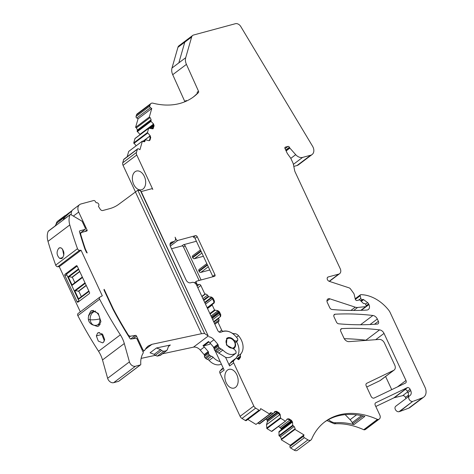 <?xml version="1.0" encoding="UTF-8"?>
<svg xmlns="http://www.w3.org/2000/svg" width="474" height="474" viewBox="0 0 474 474"><rect width="100%" height="100%" fill="white"/><g stroke="black" fill="none" stroke-linecap="round" stroke-linejoin="round"><path stroke-width="0.71" d="M77.191 266.074L67 273.747L65.015 274.286A0.995 0.658 -105.1 0 0 64.885 275.578L77.049 301.665A0.995 0.658 -105.1 0 0 77.855 302.216A0.995 0.658 -105.1 0 0 78.009 302.139L89.313 293.625A0.995 0.658 -105.1 0 0 89.45 292.328L77.28 266.24A0.995 0.658 -105.1 0 0 76.48 265.689A0.995 0.658 -105.1 0 0 76.326 265.766L65.015 274.286M79.128 301.298A0.995 0.658 74.9 0 1 79.034 301.132L66.87 275.044A0.995 0.658 74.9 0 1 67 273.747M88.816 290.977L80.888 296.949L78.737 298.709L78.684 299.201L74.685 290.621L78.803 291.16L81.338 296.606M82.322 277.047L74.394 283.019L72.244 284.779L72.19 285.271L68.191 276.692L72.309 277.231L74.845 282.676M208.169 335.811L140.428 190.643L137.81 190.24L118.802 204.264A49.717 36.166 53 0 1 109.648 208.667L102.828 210.509A2.489 1.807 53 0 1 100.198 209.164L98.568 206.593A0.498 0.361 53 0 1 98.562 206.048A1.991 1.446 53 0 0 98.545 203.85A1.991 1.446 53 0 0 96.483 202.765A0.498 0.361 53 0 1 95.967 202.493L95.238 201.349A1.493 1.084 53 0 0 93.656 200.538L81.018 203.956A7.46 5.427 53 0 0 79.626 204.632A7.46 5.427 53 0 0 78.696 212.056L87.05 229.961A0.995 0.723 53 0 1 86.736 231.039L81.735 232.396A2.489 1.807 53 0 0 81.267 232.621A2.489 1.807 53 0 0 80.799 234.666A323.161 235.086 53 0 0 85.35 248.998L87.192 252.944A0.995 0.723 53 0 1 86.392 252.251L84.929 249.105A323.244 235.145 53 0 1 79.484 231.727A0.995 0.723 53 0 1 79.857 230.826L85.095 229.41L85.409 228.332L82.103 221.245L70.97 214.663A0.995 0.723 53 0 0 69.998 214.888A17.402 12.656 53 0 0 69.791 224.949A323.161 235.086 53 0 0 77.493 248.696A1.991 1.446 53 0 0 79.591 250.325L81.06 250.254L59.256 266.672L80.319 311.839M81.06 250.254L102.295 295.8L99.973 297.056A1.991 1.446 53 0 0 99.842 297.139A1.991 1.446 53 0 0 99.641 299.218A323.161 235.086 53 0 0 120.349 334.84A24.861 18.083 53 0 1 124.301 343.531L102.502 359.95L107.628 378.288L129.432 361.869L124.301 343.531M78.263 291.309L86.185 285.336M78.803 291.16L86.28 285.532M71.764 277.379L79.691 271.412M72.309 277.231L79.78 271.602M56.116 224.249A7.46 5.427 -127 0 1 57.828 221.05L64.642 215.919A7.46 5.427 -127 0 1 65.756 215.332M221.37 364.097A11.933 8.68 -127 0 1 209.099 360.406A2.98 2.169 -127 0 0 207.375 359.345A2.98 2.169 -127 0 1 205.929 358.563L205.106 357.823A1.493 1.084 -127 0 1 204.466 356.501L204.448 355.387L208.536 352.312L208.554 353.42L204.466 356.501M208.536 352.312A0.995 0.723 -127 0 0 208.228 351.554L204.14 354.629A0.995 0.723 -127 0 1 204.448 355.387M204.14 354.629L200.241 350.085A7.46 5.427 -127 0 0 198.873 348.769A7.46 5.427 -127 0 0 193.445 347.164L162.416 353.817M155.235 355.358L141.116 358.385M118.903 381.096A0.995 0.723 -127 0 1 118.577 381.339L140.375 364.921A0.995 0.723 53 0 0 140.796 364.233A24.861 18.083 53 0 1 143.184 353.041A0.995 0.723 53 0 0 143.172 352.206L136.992 338.951A0.995 0.723 53 0 0 135.908 338.252A140.523 102.224 53 0 1 130.913 339.005A0.995 0.723 53 0 1 129.941 338.448A323.244 235.145 53 0 1 112.936 309.172L104.108 290.236A0.995 0.723 53 0 1 104.156 289.324L113.357 309.06A323.161 235.086 53 0 0 128.11 334.739A2.489 1.807 53 0 0 130.557 336.155A137.466 100.002 53 0 0 135.44 335.379L130.646 338.987M129.432 361.869A4.971 3.614 53 0 0 135.451 366.254L113.653 382.672L118.577 381.339M113.653 382.672A4.971 3.614 -127 0 1 107.628 378.288M78.174 313.474A1.991 1.446 -127 0 0 78.038 313.557A1.991 1.446 -127 0 0 77.843 315.637A323.161 235.086 -127 0 0 98.545 351.258A24.861 18.083 -127 0 1 102.502 359.95M79.591 250.325L57.787 266.743L59.256 266.672M57.787 266.743A1.991 1.446 -127 0 1 55.695 265.114A323.161 235.086 -127 0 1 47.992 241.367A17.402 12.656 -127 0 1 48.2 231.306A0.995 0.723 -127 0 1 48.378 231.069L55.209 225.926M79.94 233.297L85.284 229.321L79.952 233.338M135.451 366.254L140.375 364.921M135.404 191.923L201.509 333.696L151.947 344.32L148.161 346.026L146.549 347.584A26.348 19.167 53 0 0 144.937 350.002A1.493 1.084 53 0 1 144.712 350.268A1.493 1.084 53 0 1 142.727 349.374L136.53 336.078A0.995 0.723 53 0 0 135.44 335.379M85 249.259L85.35 248.998M63.587 217.104A7.46 5.427 -127 0 1 64.642 215.919M208.175 335.817L141.187 191.585L140.831 191.585M141.187 191.585L151.68 188.747A0.995 0.723 -127 0 1 152.812 189.44L136.761 155.01A3.727 2.714 -127 0 1 136.459 152.45L122.754 162.778A3.727 2.714 -127 0 0 123.05 165.337L135.44 191.899M202.919 298.644L207.588 295.13L205.603 293.921L204.881 294.117L200.858 285.496A1.493 1.084 -127 0 0 199.157 284.465L198.434 284.655A1.493 1.084 -127 0 1 196.734 283.624L196.319 282.741A1.493 1.084 -127 0 1 196.503 281.254A1.493 1.084 -127 0 1 196.781 281.118L214.479 276.336A1.493 1.084 -127 0 0 214.758 276.2A1.493 1.084 -127 0 0 214.941 274.719L197.208 236.692A1.493 1.084 -127 0 0 195.507 235.655L177.815 240.437A1.493 1.084 -127 0 1 176.115 239.406L175.084 237.196A3.976 2.891 -127 0 1 174.586 241.153A3.976 2.891 -127 0 1 173.839 241.515L170 244.406M235.098 342.72L237.788 340.693L237.314 340.859L237.865 339.005C232.627 331.859 227.01 329.572 221.008 332.15C219.782 332.624 218.715 332.096 217.815 330.579L196.627 285.147A3.976 2.891 -127 0 0 192.089 282.391L190.643 282.782A3.976 2.891 -127 0 1 186.104 280.021L170.433 246.415A3.976 2.891 -127 0 1 170.93 242.457A3.976 2.891 -127 0 1 171.677 242.101L173.839 241.515M220.203 361.597A11.933 8.68 -127 0 1 213.187 357.325L209.099 360.406M205.106 357.823L209.194 354.742L210.018 355.482A2.98 2.169 -127 0 0 211.463 356.264A2.98 2.169 -127 0 1 213.187 357.325M209.194 354.742A1.493 1.084 -127 0 1 208.554 353.42M208.228 351.554L204.33 347.009L200.241 350.085M208.886 336.759A7.46 5.427 -127 0 1 212.607 338.424A7.46 5.427 -127 0 1 213.975 339.74L209.887 342.821A7.46 5.427 -127 0 0 208.519 341.505L202.961 345.688A7.46 5.427 -127 0 1 204.33 347.009M193.445 347.164L208.258 336.013L204.602 333.477L137.81 190.24M201.509 333.696L204.602 333.477M156.432 347.999L170.35 345.013L169.277 345.499L168.3 346.879L167.298 349.824L166.273 350.754L163.672 351.317L161.593 350.541L160.585 349.539L156.432 347.999L150.051 352.804L154.204 354.345L155.217 355.346L157.297 356.116L160.431 355.316L166.807 350.511L159.898 355.559M113.357 309.06L113.013 309.315M104.665 339.58L102.692 334.413L98.509 332.612L97.632 333.038L96.346 335.894L98.296 341.084L102.532 342.856L103.415 342.429L104.665 339.58M92.027 324.566L97.561 326.527L98.912 325.869L100.926 321.568L98.266 313.403L92.057 310.506L90.712 311.157L88.62 315.483L88.579 316.436M59.683 258.395L61.401 258.62L62.23 258.212C64.719 254.597 64.423 251.19 61.33 248.003L59.641 247.766L58.817 248.18C56.264 251.801 56.554 255.202 59.683 258.395L62.876 257.548M70.182 214.651L63.368 219.782A0.995 0.723 53 0 0 63.19 220.019L69.998 214.888M71.313 214.858A7.46 5.427 -127 0 1 72.949 209.662L79.626 204.632M153.155 124.389L139.913 134.361L137.099 131.168L137.419 130.054L151.123 119.732L150.104 117.54L149.304 117.054L151.769 108.469L150.483 107.687A1.244 0.907 -127 0 1 149.754 106.123L150.175 104.653A3.727 2.714 -127 0 1 150.939 103.504A3.727 2.714 -127 0 1 152.978 103.184A74.578 54.249 -127 0 0 193.753 96.708A74.578 54.249 -127 0 0 198.41 92.59A1.493 1.084 -127 0 0 198.511 91.209L186.43 64.375A9.942 7.234 -127 0 1 185.701 57.704L191.644 36.996A4.971 3.614 -127 0 1 192.663 35.461A4.971 3.614 -127 0 1 193.593 35.011L235.43 23.7A4.971 3.614 -127 0 1 240.78 26.538L312.55 146.211A7.46 5.427 -127 0 1 312.099 154.542A7.46 5.427 -127 0 1 310.707 155.217L302.608 157.409A7.46 5.427 -127 0 1 295.699 154.666L289.887 148.101A1.244 0.907 -127 0 1 289.62 147.698L289.424 147.278L285.721 150.068M151.123 119.732L150.975 121.38L153.499 123.91L154.103 125.77L153.049 128.738L148.682 128.253L147.438 132.584L150.128 135.647L150.732 137.507L150.039 139.937L149.677 140.476L148.7 140.618L145.69 139.794M149.061 128.057L134.972 138.574L133.727 142.905L136.216 145.761M144.991 141.104L145.311 139.99L143.195 141.584L144.635 141.643L144.991 141.104L144.019 141.839M136.459 152.45L137.377 149.257A1.244 0.907 -127 0 1 137.632 148.872A1.244 0.907 -127 0 1 138.651 148.913L139.937 149.689L142.401 141.104L143.201 141.59M235.045 342.572L237.314 340.859L235.246 340.966L234.144 340.373C232.26 338.128 230.222 337.227 228.024 337.654L226.868 338.217L226.436 345.06L234.12 349.196L235.91 351.098L236.105 353.1C231.987 355.684 227.561 354.671 222.833 350.061L218.84 347.478L217.874 344.29L213.975 339.74M236.105 353.1L232.017 356.181C230.263 357.526 228.124 357.923 225.6 357.372L214.752 350.553L213.786 347.365L209.887 342.821M207.588 295.13L208.637 296.777L211.582 297.091L213.146 298.33L214.455 301.144L214.272 302.85L212.245 304.515L212.192 305.001L214.532 310.02L217.927 310.689L219.486 311.928L220.795 314.742L220.611 316.448L218.585 318.113L219.13 319.891L218.591 321.781L218.917 321.621M271.703 412.842L272.876 413.553L259.171 423.875L257.998 423.164L271.703 412.842L270.269 412.789L269.694 414.086L260.67 408.606L260.321 409.826A1.244 0.907 -127 0 1 260.066 410.211A1.244 0.907 -127 0 1 259.041 410.17L255.682 408.132A3.727 2.714 -127 0 1 253.797 405.999L233.694 362.883A2.489 1.807 -127 0 1 233.818 360.578L235.969 358.226A0.747 0.545 -127 0 1 236.739 358.273L238.185 359.452A0.747 0.545 -127 0 0 238.991 359.452L240.365 357.443A1.493 1.084 -127 0 0 240.519 356.62L240.437 356.11A3.976 2.891 -127 0 1 240.958 353.764A14.913 10.849 -127 0 0 238.511 335.711A4.971 3.614 -127 0 0 234.417 333.678A4.971 3.614 -127 0 1 231.863 332.973A13.918 10.126 -127 0 0 223.349 331.202L223.337 331.208A1.493 1.084 -127 0 1 221.684 330.159L217.868 321.976L218.591 321.781M273.332 413.524L272.876 413.553L273.332 413.524L274.985 411.438L276.585 411.325L279.139 412.878L280.211 414.608L280.661 418.281L285.212 421.048L285.668 421.013L287.321 418.927L288.921 418.815L291.474 420.367L292.547 422.103L292.689 425.279L294.164 426.487L295.189 428.674L294.97 429.438L303.994 434.919L303.644 436.139L289.934 446.461A1.244 0.907 -127 0 0 290.669 448.025L294.218 450.181A3.727 2.714 -127 0 0 297.281 450.3L310.991 439.979A3.727 2.714 -127 0 1 307.922 439.86L294.218 450.181M278.475 413.304L267.377 421.664L266.495 424.775L266.951 428.603L271.501 431.37L285.668 421.013M307.922 439.86L304.373 437.703A1.244 0.907 -127 0 1 303.644 436.139M289.424 147.278A1.244 0.907 -127 0 0 288.002 146.419L285.366 147.13A1.244 0.907 -127 0 0 285.135 147.242A1.244 0.907 -127 0 0 284.981 148.481L287.048 152.906A4.971 3.614 -127 0 0 287.7 154.02L290.129 157.356A7.46 5.427 -127 0 1 291.119 159.021L292.766 162.558A7.46 5.427 -127 0 1 293.436 164.573L294.638 170.551A4.971 3.614 -127 0 0 295.089 171.896L340.243 268.728A4.971 3.614 -127 0 1 339.621 273.676A4.971 3.614 -127 0 1 338.691 274.126L328.221 276.958A2.489 1.807 -127 0 0 327.753 277.183A2.489 1.807 -127 0 0 327.333 279.387A2.489 1.807 -127 0 0 329.24 281.325L349.036 287.831A2.489 1.807 -127 0 1 350.505 288.944L353.634 293.246A2.489 1.807 -127 0 1 354.173 294.39L355.281 299.13A1.493 1.084 -127 0 0 357.106 300.522L359.268 299.935A0.995 0.723 -127 0 1 360.127 300.232L363.149 303.2A1.244 0.907 -127 0 0 364.222 303.573L364.399 303.526A0.995 0.723 -127 0 1 365.531 304.213L366.153 305.54A0.995 0.723 -127 0 1 365.744 306.642L357.639 307.46A7.46 5.427 -127 0 1 355.251 307.164L329.88 298.833A3.478 2.53 -127 0 0 327.771 299.076A3.478 2.53 -127 0 0 327.338 302.542L329.75 307.715A2.489 1.807 -127 0 0 332.013 309.481A328.381 238.878 -127 0 0 366.775 310.061A4.971 3.614 -127 0 0 368.328 309.51A4.971 3.614 -127 0 0 368.95 304.563L368.636 303.899A2.489 1.807 -127 0 0 367.623 302.643L363.611 299.639A0.995 0.723 -127 0 0 362.883 299.455L362.361 299.598A1.244 0.907 -127 0 1 360.838 298.442L360.21 295.735A1.244 0.907 -127 0 1 360.465 294.792A1.244 0.907 -127 0 1 360.939 294.65A49.717 36.166 -127 0 1 362.806 294.769A34.803 25.318 -127 0 1 388.467 309.872A9.942 7.234 -127 0 1 390.197 312.633L424.977 387.222A9.942 7.234 -127 0 1 423.738 397.117L410.028 407.444A9.942 7.234 -127 0 1 408.671 408.185L399.754 411.497L412.736 401.371A3.229 2.352 -127 0 1 409.263 399.535A3.229 2.352 -127 0 1 409.453 395.914A3.229 2.352 -127 0 1 409.495 395.885L410.01 395.523A4.953 3.602 -127 0 0 410.075 395.476A4.953 3.602 -127 0 0 410.691 390.546L410.093 389.267A2.489 1.807 -127 0 0 407.67 387.489A4.971 3.614 -127 0 0 407.516 387.554L375.805 402.71A2.489 1.807 -127 0 0 375.58 402.847A2.489 1.807 -127 0 0 375.266 405.323L379.81 415.064A3.976 2.891 -127 0 1 379.319 419.022A3.976 2.891 -127 0 1 378.572 419.383L378.211 419.484A1.493 1.084 -127 0 1 377.44 419.395A74.578 54.249 -127 0 0 324.968 421.741A74.578 54.249 -127 0 0 311.655 439.108A3.727 2.714 -127 0 1 310.991 439.979M413.458 401.176L422.375 397.864L408.671 408.185M423.738 397.117A9.942 7.234 -127 0 1 422.375 397.864M378.394 321.331A2.489 1.807 -127 0 1 378.08 323.801A2.489 1.807 -127 0 1 377.334 324.074A328.381 238.878 -127 0 1 338.697 323.807A2.489 1.807 -127 0 1 336.433 322.042L334.063 316.958A2.489 1.807 -127 0 1 334.371 314.481A2.489 1.807 -127 0 1 335.159 314.209A308.989 224.777 -127 0 1 372.89 315.483A4.971 3.614 -127 0 1 377.31 319.008L378.394 321.331L374.472 324.281M394.125 370.07A4.971 3.614 -127 0 0 394.747 365.122L384.414 342.963A4.971 3.614 -127 0 0 379.319 339.42L349.012 341.636A4.971 3.614 -127 0 1 343.917 338.092L340.782 331.373A2.489 1.807 -127 0 1 341.096 328.897A2.489 1.807 -127 0 1 341.878 328.618A308.74 224.593 -127 0 1 379.597 329.874A4.971 3.614 -127 0 1 384.023 333.4L405.975 380.48A2.489 1.807 -127 0 1 405.661 382.956A2.489 1.807 -127 0 1 405.436 383.093L374.182 398.03A2.489 1.807 -127 0 1 371.106 396.394L366.212 385.907A2.489 1.807 -127 0 1 366.526 383.43A2.489 1.807 -127 0 1 366.746 383.294L393.681 370.342L379.97 380.663A4.971 3.614 -127 0 0 380.421 380.391L394.125 370.07A4.971 3.614 -127 0 1 393.681 370.342M135.007 171.778A9.693 6.387 74.9 0 1 136.494 171.043A9.693 6.387 74.9 0 1 144.813 177.543A9.693 6.387 74.9 0 1 143.047 189.025A9.693 6.387 74.9 0 1 141.554 189.76A9.693 6.387 74.9 0 1 133.235 183.26A9.693 6.387 74.9 0 1 135.007 171.778M186.43 64.375L172.72 74.696A9.942 7.234 -127 0 1 171.991 68.025L185.701 57.704L178.846 62.864L184.789 42.156L191.644 36.996L177.934 47.317A4.971 3.614 -127 0 1 178.953 45.782L192.663 35.461M312.099 154.542L298.395 164.863A7.46 5.427 -127 0 1 296.997 165.539L293.803 166.404M399.754 411.497L399.031 411.693A3.229 2.352 -127 0 1 395.559 409.856A3.229 2.352 -127 0 1 395.749 406.242A3.229 2.352 -127 0 1 395.79 406.206L409.412 395.95M405.999 398.521L405.466 397.39L408.511 395.097M407.646 391.909L402.669 395.654A2.489 1.807 -127 0 1 405.466 397.39M402.669 395.654L394.356 397.686A4.971 3.614 -127 0 0 393.811 397.882L375.811 406.485M379.319 419.022L365.608 429.349A3.976 2.891 -127 0 1 364.867 429.711L364.506 429.805A1.493 1.084 -127 0 1 363.736 429.717A74.578 54.249 -127 0 0 334.366 423.809L326.912 420.533M294.97 429.438L281.26 439.759L290.289 445.24L289.934 446.461M281.26 439.759L281.479 438.995L280.46 436.809L294.164 426.487M279.121 431.447L291.866 421.848L279.026 431.547L278.979 435.6L280.46 436.809M281.414 430.196L280.999 428.407L278.493 426.428M271.963 431.334L285.561 421.096M267.377 421.664L267.235 420.474L266.08 418.886M247.807 419.443L255.99 424.408L269.694 414.086M260.066 410.211L246.356 420.533A1.244 0.907 -127 0 1 245.336 420.497L241.977 418.453A3.727 2.714 -127 0 1 240.093 416.326L219.983 373.21A2.489 1.807 -127 0 1 220.114 370.899L222.259 368.553A0.747 0.545 -127 0 1 222.377 368.464M171.529 248.755L181.803 245.976A1.493 1.084 -127 0 1 183.503 247.013L199.116 280.49M137.377 149.257L123.667 159.578L122.754 162.778M123.667 159.578A1.244 0.907 -127 0 1 123.921 159.193L137.632 148.872M127.162 156.752L128.697 151.425L142.401 141.104M135.357 138.378L134.972 138.574L135.357 138.378M140.215 134.551L153.191 124.455M137.419 130.054L136.399 127.867L150.104 117.54M149.304 117.054L135.594 127.376L136.399 127.867M135.594 127.376L138.058 118.79L136.779 118.008A1.244 0.907 -127 0 1 136.05 116.444L136.471 114.981A3.727 2.714 -127 0 1 137.235 113.825L150.939 103.504M172.72 74.696L184.807 101.531A1.493 1.084 -127 0 1 184.89 101.744M385.593 376.492L391.725 389.646M344.237 338.691A308.74 224.593 -127 0 1 365.892 340.196A4.971 3.614 -127 0 1 366.615 340.35M366.74 387.027L379.97 380.663M210.509 343.549L209.662 344.189A2.489 1.807 -127 0 1 209.2 344.414L203.713 345.896A0.995 0.723 -127 0 1 202.961 345.688M104.41 341.019L101.869 334.437L102.005 333.726M63.818 255.249L62.521 249.069M65.69 216.411A17.402 12.656 53 0 0 63.19 220.019L55.15 226.068A17.402 12.656 53 0 1 57.65 222.466L65.69 216.411L71.953 210.752M72.078 210.569L64.381 216.381L57.65 222.466M186.406 101.086A1.493 1.084 -127 0 0 186.252 100.447L186.519 101.033M198.511 91.209L197.148 92.234A1.493 1.084 -127 0 1 197.048 93.615A74.578 54.249 -127 0 1 193.066 97.211M151.769 108.469L138.058 118.79M152.693 128.904L153.487 126.232L153.061 124.241L153.499 123.91M149.328 140.642L150.122 137.97L149.689 135.979L150.128 135.647M227.615 337.962L226.667 338.377M201.077 279.962L185.138 245.781A1.493 1.084 -127 0 0 183.438 244.75L196.39 241.248M195.507 235.655L193.327 237.296A1.493 1.084 -127 0 1 195.033 238.333L212.761 276.36A1.493 1.084 -127 0 1 212.897 276.763M204.881 294.117L201.871 296.386M214.272 302.85L213.833 303.182L213.845 301.606L212.53 298.792L211.149 297.423L211.582 297.091M220.611 316.448L220.173 316.774L220.185 315.204L218.869 312.39L217.489 311.021L217.927 310.689M217.868 321.976L214.858 324.246M236.479 341.677A14.913 10.849 -127 0 1 236.87 356.845A3.976 2.891 -127 0 0 236.342 358.095M225.6 357.372L229.606 365.964A2.489 1.807 -127 0 1 229.736 363.653L231.881 361.306A0.747 0.545 -127 0 1 231.999 361.218M219.983 373.21L224.155 370.07L215.273 351.021M214.1 348.509L213.306 346.808M227.484 370.099A9.693 6.387 74.9 0 1 228.972 369.365A9.693 6.387 74.9 0 1 237.29 375.864A9.693 6.387 74.9 0 1 235.525 387.347A9.693 6.387 74.9 0 1 234.032 388.082A9.693 6.387 74.9 0 1 225.719 381.582A9.693 6.387 74.9 0 1 227.484 370.099M280.211 414.608L279.773 414.94L278.528 413.34L275.975 411.788L274.547 411.764M292.547 422.103L292.108 422.429L290.858 420.829L288.311 419.277L286.883 419.259M303.994 434.919L290.289 445.24M328.523 419.609A9.942 7.234 53 0 0 335.811 422.725A74.578 54.249 -127 0 1 353.225 424.437A74.578 54.249 -127 0 1 353.924 424.615A1.493 1.084 -127 0 1 352.828 423.703L363.09 415.976M324.293 422.263A74.578 54.249 -127 0 1 364.127 416.231A74.578 54.249 -127 0 1 364.826 416.409L353.924 424.615M407.67 387.489L404.944 389.539A2.489 1.807 -127 0 1 407.373 391.317L407.966 392.596A4.953 3.602 -127 0 1 408.381 393.781A4.953 3.602 -127 0 1 407.604 397.313M207.499 265.067L199.11 271.383A1.493 1.084 53 0 0 200.81 272.414L209.792 269.99M199.11 271.383L198.902 270.938A1.493 1.084 53 0 1 199.092 269.457L206.824 263.627M201.106 251.356L192.717 257.672A1.493 1.084 53 0 0 194.417 258.709L203.399 256.28M192.717 257.672L192.509 257.234A1.493 1.084 53 0 1 192.699 255.747L200.437 249.922M345.167 414.637L350.079 419.709A9.942 7.234 -127 0 1 352.235 422.624L352.828 423.703M184.789 42.156L178.846 62.864L171.991 68.025L177.934 47.317L184.789 42.156M78.684 299.201L89.023 291.415M74.685 290.621L85.018 282.836M72.19 285.271L82.523 277.486M68.191 276.692L78.524 268.906M76.646 265.677L76.326 265.766M66.87 275.044L64.885 275.578M79.034 301.132L77.049 301.665M78.737 298.709L88.869 291.083M75.129 290.971L85.261 283.345M72.244 284.779L82.369 277.154M68.635 277.041L78.761 269.416M80.799 234.666L80.426 234.944M87.05 229.961L84.982 231.513M73.405 216.043L78.696 212.056M170.379 243.073L171.677 242.101M211.463 356.264L207.375 359.345M210.018 355.482L205.929 358.563M145.34 349.297L151.947 344.32M170.35 345.013L168.507 346.405M142.727 349.374L142.076 349.859M133.016 338.726L136.53 336.078M130.557 336.155L129.159 337.21M128.11 334.739L127.773 334.994M98.545 351.258L120.349 334.84M77.843 315.637L99.641 299.218M55.695 265.114L77.493 248.696M47.992 241.367L69.791 224.949M48.2 231.306L55.15 226.068M79.857 230.826L79.537 231.069M136.761 155.01L123.05 165.337M176.115 239.406L175.398 239.945M210.444 343.472L209.2 344.414M209.004 341.914L203.713 345.896M217.874 344.29L213.786 347.365M160.585 349.539L154.204 354.345M93.574 310.405L90.712 311.157M88.988 315.382L88.62 315.483M99.516 332.541L97.632 333.038M101.869 334.437L96.346 335.894M60.542 247.724L58.817 248.18M186.252 100.447L184.807 101.531M198.41 92.59L197.048 93.615M150.175 104.653L136.471 114.981M149.754 106.123L136.05 116.444M150.483 107.687L136.779 118.008M137.099 131.168L150.803 120.846M137.27 131.701L150.975 121.38M153.487 126.232L154.103 125.77M152.794 128.661L153.404 128.199M133.727 142.905L147.438 132.584M133.905 143.438L147.61 133.117M149.79 136.127L142.834 141.365M150.122 137.97L150.732 137.507M149.423 140.399L150.039 139.937M218.182 345.042L214.094 348.123M218.2 346.156L214.112 349.237M218.84 347.478L214.752 350.553M219.663 348.218L215.581 351.299M221.109 349L217.021 352.081M222.833 350.061L218.745 353.142M228.024 337.654L227.668 337.921M235.246 340.966L234.529 341.499M177.815 240.437L170.302 246.101M183.438 244.75L181.803 245.976M197.208 236.692L195.033 238.333M214.941 274.719L212.761 276.36M196.319 282.741L195.377 283.446M196.734 283.624L196.029 284.157M198.434 284.655L196.929 285.792M199.157 284.465L197.048 286.047M200.858 285.496L197.848 287.765M201.989 296.641L205.603 293.921M203.524 299.935L208.187 296.422M203.761 300.445L208.637 296.777M211.262 297.459L204.679 302.418M212.53 298.792L213.146 298.33M213.845 301.606L214.455 301.144M207.369 308.183L212.245 304.515M213.869 303.147L207.322 308.076L213.875 303.141M207.523 308.515L212.192 305.001M209.864 313.533L214.532 310.02M210.101 314.043L214.977 310.375M217.602 311.057L211.025 316.016M218.869 312.39L219.486 311.928M220.185 315.204L220.795 314.742M213.709 321.781L218.585 318.113M220.214 316.739L213.661 321.674L220.214 316.739M213.863 322.113L218.532 318.599M214.467 323.404L219.13 319.891M221.684 330.159L219.166 332.055M234.417 333.678L233.664 334.247M238.511 335.711L236.573 337.174M240.958 353.764L236.87 356.845M240.437 356.11L237.136 358.599M240.519 356.62L237.504 358.895M240.365 357.443L237.954 359.262M235.969 358.226L231.881 361.306M233.818 360.578L229.736 363.653M233.694 362.883L229.606 365.964M253.797 405.999L240.093 416.326M255.682 408.132L241.977 418.453M259.041 410.17L245.336 420.497M259.628 423.845L273.225 413.601M275.975 411.788L276.585 411.325M278.528 413.34L279.139 412.878M266.649 428.105L280.353 417.784M279.737 414.803L266.495 424.775M266.951 428.603L280.661 418.281M288.311 419.277L288.921 418.815M290.858 420.829L291.474 420.367M278.979 435.6L292.689 425.279M292.073 422.293L278.831 432.264M279.287 436.098L292.991 425.771M281.479 438.995L295.189 428.674M304.373 437.703L290.669 448.025M377.44 419.395L363.736 429.717M335.811 422.725L334.366 423.809M378.211 419.484L364.506 429.805M378.572 419.383L364.867 429.711M375.805 402.71L375.384 403.03M407.516 387.554L393.811 397.882M410.093 389.267L407.373 391.317M410.691 390.546L407.966 392.596M412.736 401.371L399.031 411.693M360.21 295.735L355.358 299.384M360.838 298.442L358.628 300.107M362.361 299.598L360.732 300.824M362.883 299.455L360.874 300.966M363.611 299.639L361.301 301.381M367.623 302.643L365.531 304.219M368.636 303.899L366.218 305.724M368.95 304.563L361.306 310.322M329.88 298.833L326.959 301.037M355.251 307.164L350.902 310.44M357.639 307.46L353.657 310.458M365.744 306.642L360.833 310.34M328.221 276.958L327.41 277.568M338.691 274.126L329.163 281.301M285.366 147.13L284.963 147.438M288.002 146.419L285.058 148.64M289.62 147.698L285.917 150.489M289.887 148.101L286.124 150.933M295.699 154.666L290.781 158.369M302.608 157.409L293.388 164.354M310.707 155.217L296.997 165.539M335.159 314.209L333.892 315.163M372.89 315.483L360.572 324.755M377.31 319.008L369.975 324.53M366.746 383.294L366.331 383.608M341.878 328.618L340.61 329.578M379.597 329.874L365.892 340.196M384.023 333.4L375.675 339.686M405.975 380.48L397.419 386.92M405.151 389.551L394.356 397.686M278.836 432.199L292.055 422.245M281.278 429L291.469 421.321M290.971 420.9L280.999 428.407M280.116 427.412L289.75 420.154M266.501 424.71L279.719 414.756M267.235 420.474L277.521 412.724M276.929 412.368L266.957 419.881M273.534 413.269L275.696 411.639M223.39 368.428L220.114 370.899M219.764 314.298L212.702 319.618M212.127 318.392L219.189 313.071M218.941 312.532L211.878 317.847M211.517 317.076L218.514 311.803M211.037 316.045L217.637 311.074M207.156 307.721L214.076 302.513M212.548 298.821L205.485 304.142M204.91 302.916L211.754 297.761M211.54 297.607L204.804 302.679L211.534 297.601M204.697 302.448L211.297 297.476M185.138 245.781L183.503 247.013M142.899 141.406L149.825 136.192M151.579 128.75L153.096 127.607M153.167 127.364L151.39 128.697M150.377 128.418L153.529 126.043M153.505 125.302L149.636 128.217M149.494 128.176L153.475 125.172M163.672 351.317L157.297 356.116M161.593 350.541L155.217 355.346M64.381 216.381L72.042 210.616M232.87 348.046A5.469 3.976 -127 0 1 226.631 344.254A5.469 3.976 -127 0 1 228.338 338.317A5.469 3.976 -127 0 1 233.682 340.658A5.469 3.976 -127 0 1 234.772 346.488A5.469 3.976 -127 0 1 232.87 348.046M234.932 347.246A6.215 4.521 -127 0 1 233.931 348.455A6.215 4.521 -127 0 1 233.421 348.769M208.293 266.779L200.81 272.414M207.292 264.622L198.902 270.938M201.906 253.069L194.417 258.709M200.899 250.918L192.509 257.234M352.235 422.624L361.52 415.633M350.079 419.709L356.572 414.821M95.505 311.033L93.194 311.75A6.956 4.58 74.9 0 1 94.415 311.631A6.956 4.58 74.9 0 1 99.848 318.884A6.956 4.58 74.9 0 1 96.82 325.182L100.144 324.417M99.848 318.884A6.962 1.256 -5.9 0 1 90.202 319.766A6.962 5.084 95.4 0 0 94.604 325.33A6.962 6.962 0 0 0 96.82 325.182M94.415 311.631A6.962 5.084 -84.6 0 0 90.202 319.766A6.962 1.256 174.1 0 1 88.336 319.115A6.962 6.962 0 0 0 94.604 325.33M81.267 232.621L80.017 233.564M174.586 241.153L170 244.608M144.712 350.268L142.905 351.631M118.761 381.25L140.565 364.832M78.038 313.557L99.842 297.139M135.072 138.42L148.783 128.099M143.136 141.548L145.411 139.836M196.503 281.254L194.47 282.788M236.022 358.178L231.934 361.259M259.58 423.892L273.285 413.571M271.91 431.381L285.621 421.06M409.453 395.914L395.749 406.242M360.465 294.792L355.192 298.762M366.029 306.53L360.981 310.334M339.621 273.676L329.394 281.378M279.079 431.47L291.86 421.842M233.486 348.793L235.033 347.128C237.403 343.419 231.756 336.327 227.733 337.903L226.453 338.525M93.194 311.75A6.962 6.962 0 0 0 88.336 319.115"/></g></svg>
